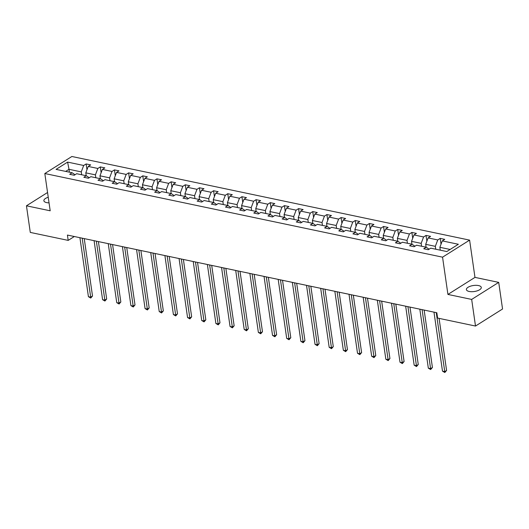 <?xml version="1.0" encoding="UTF-8"?>
<svg xmlns="http://www.w3.org/2000/svg" width="529" height="529" viewBox="0 0 529 529"><rect width="100%" height="100%" fill="white"/><g stroke="black" fill="none" stroke-linecap="round" stroke-linejoin="round"><path stroke-width="0.79" d="M48.238 197.251A7.525 3.035 -8.2 0 0 43.874 200.742A7.525 3.035 -8.2 0 0 46.645 202.614A7.525 3.035 -8.2 0 0 49.045 202.858M469.163 291.466A7.525 3.035 -8.2 0 0 477.257 290.824A7.525 3.035 -8.2 0 0 481.291 287.445A7.525 3.035 -8.2 0 0 478.52 285.567A7.525 3.035 -8.2 0 0 470.426 286.202A7.525 3.035 -8.2 0 0 466.393 289.588A7.525 3.035 -8.2 0 0 469.163 291.466M469.607 240.126L71.871 156.491L44.82 173.532L442.555 257.167L469.607 240.126L474.976 277.388L447.924 294.428L471.67 299.421L498.715 282.38L474.976 277.388M498.715 282.38L502.55 309.002L475.505 326.043L471.67 299.421M47.557 192.503L26.45 205.801L30.285 232.416L68.188 240.391L74.331 236.516M81.671 174.768L81.261 171.892L69.001 169.313L67.613 162.105L83.681 165.484L86.134 163.944L86.968 169.749M69.418 172.189L69.001 169.313L65.682 171.403M81.261 171.892L83.681 165.484M95.835 177.744L95.418 174.868L85.797 172.844L88.224 166.437L90.671 164.896L86.134 163.944M88.224 166.437L97.845 168.46L100.298 166.919L101.132 172.725M109.999 180.72L109.582 177.843L99.961 175.82L102.388 169.419L104.835 167.872L100.298 166.919M102.388 169.419L112.009 171.442L114.456 169.895L115.296 175.707M124.163 183.702L123.746 180.825L114.125 178.802L116.552 172.394L118.999 170.854L114.456 169.895M116.552 172.394L126.173 174.418L128.62 172.877L129.46 178.683M138.32 186.677L137.91 183.801L128.282 181.778L130.709 175.37L133.163 173.829L128.62 172.877M130.709 175.37L140.337 177.394L142.784 175.853L143.624 181.659M152.484 189.66L152.074 186.783L142.446 184.76L144.873 178.352L147.32 176.812L142.784 175.853M144.873 178.352L154.494 180.376L156.948 178.835L157.781 184.641M166.648 192.635L166.232 189.759L156.61 187.735L159.037 181.328L161.484 179.787L156.948 178.835M159.037 181.328L168.658 183.351L171.112 181.811L171.945 187.616M180.812 195.611L180.396 192.735L170.774 190.711L173.201 184.31L175.648 182.763L171.112 181.811M173.201 184.31L182.822 186.334L185.269 184.786L186.109 190.599M194.976 198.593L194.56 195.717L184.938 193.693L187.365 187.286L189.812 185.745L185.269 184.786M187.365 187.286L196.986 189.309L199.433 187.769L200.273 193.574M209.14 201.569L208.724 198.692L199.096 196.669L201.523 190.261L203.976 188.721L199.433 187.769M201.523 190.261L211.15 192.285L213.597 190.744L214.437 196.55M223.298 204.551L222.888 201.675L213.26 199.651L215.687 193.244L218.14 191.696L213.597 190.744M215.687 193.244L225.308 195.267L227.761 193.72L228.594 199.532M237.461 207.527L237.045 204.65L227.424 202.627L229.851 196.219L232.297 194.679L227.761 193.72M229.851 196.219L239.472 198.243L241.925 196.702L242.758 202.508M251.625 210.502L251.209 207.626L241.588 205.602L244.014 199.202L246.461 197.654L241.925 196.702M244.014 199.202L253.636 201.225L256.082 199.678L256.922 205.483M265.789 213.485L265.373 210.608L255.752 208.585L258.178 202.177L260.625 200.636L256.082 199.678M258.178 202.177L267.8 204.201L270.246 202.66L271.086 208.466M279.953 216.46L279.537 213.584L269.916 211.56L272.336 205.153L274.789 203.612L270.246 202.66M272.336 205.153L281.964 207.176L284.41 205.636L285.25 211.441M294.111 219.436L293.701 216.559L284.073 214.536L286.5 208.135L288.953 206.588L284.41 205.636M286.5 208.135L296.128 210.158L298.574 208.611L299.407 214.424M308.275 222.418L307.858 219.542L298.237 217.518L300.664 211.111L303.11 209.57L298.574 208.611M300.664 211.111L310.285 213.134L312.738 211.593L313.571 217.399M322.439 225.394L322.022 222.517L312.401 220.494L314.828 214.086L317.274 212.546L312.738 211.593M314.828 214.086L324.449 216.11L326.896 214.569L327.735 220.375M336.603 228.376L336.186 225.499L326.565 223.476L328.992 217.069L331.438 215.521L326.896 214.569M328.992 217.069L338.613 219.092L341.06 217.551L341.899 223.357M350.767 231.352L350.35 228.475L340.729 226.452L343.149 220.044L345.602 218.503L341.06 217.551M343.149 220.044L352.777 222.068L355.224 220.527L356.063 226.333M364.924 234.327L364.514 231.451L354.886 229.427L357.313 223.026L359.766 221.479L355.224 220.527M357.313 223.026L366.941 225.05L369.387 223.502L370.221 229.315M379.088 237.309L378.671 234.433L369.05 232.41L371.477 226.002L373.924 224.461L369.387 223.502M371.477 226.002L381.098 228.025L383.551 226.485L384.385 232.291M393.252 240.285L392.835 237.409L383.214 235.385L385.641 228.978L388.088 227.437L383.551 226.485M385.641 228.978L395.262 231.001L397.709 229.46L398.549 235.266M407.416 243.267L406.999 240.391L397.378 238.367L399.805 231.96L402.252 230.413L397.709 229.46M399.805 231.96L409.426 233.983L411.873 232.436L412.713 238.248M421.58 246.243L421.163 243.366L411.542 241.343L413.962 234.936L416.416 233.395L411.873 232.436M413.962 234.936L423.59 236.959L426.037 235.418L426.877 241.224M435.737 249.219L435.327 246.342L425.7 244.319L428.126 237.918L430.58 236.37L426.037 235.418M428.126 237.918L437.754 239.941L440.201 238.394L441.034 244.2M450.126 249.457L439.864 247.301L442.29 240.893L444.737 239.353L440.201 238.394M442.29 240.893L458.359 244.272L446.807 251.546L430.738 248.167L428.292 249.714L423.755 248.756L426.202 247.215L416.581 245.192L414.128 246.732L409.591 245.78L412.038 244.239L402.417 242.216L399.964 243.757L395.428 242.804L397.874 241.257L388.253 239.234L385.806 240.781L381.264 239.822L383.71 238.281L374.089 236.258L371.642 237.799L367.1 236.847L369.553 235.299L359.925 233.276L357.478 234.823L352.936 233.864L355.389 232.324L345.761 230.3L343.314 231.841L338.778 230.889L341.225 229.348L331.604 227.325L329.15 228.865L324.614 227.913L327.061 226.366L317.44 224.342L314.993 225.89L310.45 224.931L312.897 223.39L303.276 221.367L300.829 222.907L296.286 221.955L298.74 220.414L289.112 218.384L286.665 219.932L282.122 218.973L284.576 217.432L274.948 215.409L272.501 216.95L267.965 215.997L270.412 214.457L260.79 212.433L258.337 213.974L253.801 213.022L256.248 211.474L246.626 209.451L244.18 210.998L239.637 210.039L242.084 208.499L232.462 206.475L230.016 208.016L225.473 207.064L227.926 205.523L218.298 203.5L215.852 205.04L211.309 204.088L213.762 202.541L204.134 200.517L201.688 202.065L197.152 201.106L199.598 199.565L189.977 197.542L187.524 199.083L182.988 198.13L185.434 196.583L175.813 194.56L173.36 196.107L168.824 195.148L171.27 193.607L161.649 191.584L159.203 193.125L154.66 192.172L157.113 190.632L147.485 188.608L145.039 190.149L140.496 189.197L142.949 187.65L133.321 185.626L130.875 187.173L126.338 186.215L128.785 184.674L119.164 182.65L116.711 184.191L112.174 183.239L114.621 181.698L105 179.675L102.547 181.216L98.01 180.257L100.457 178.716L90.836 176.693L88.389 178.233L83.846 177.281L86.3 175.74L76.672 173.717L74.225 175.258L69.683 174.306L72.136 172.758L56.067 169.379L67.613 162.105M475.505 326.043L437.602 318.068L436.835 312.745L67.421 235.068L68.188 240.391M89.203 177.724L86.3 175.74M86.214 175.721L85.797 172.844M95.418 174.868L97.845 168.46M103.367 180.7L100.457 178.716M100.378 178.696L99.961 175.82M109.582 177.843L112.009 171.442M117.524 183.682L114.621 181.698M114.535 181.678L114.125 178.802M123.746 180.825L126.173 174.418M131.688 186.658L128.785 184.674M128.699 184.654L128.282 181.778M137.91 183.801L140.337 177.394M145.852 189.633L142.949 187.65M142.863 187.636L142.446 184.76M152.074 186.783L154.494 180.376M160.016 192.616L157.113 190.632M157.027 190.612L156.61 187.735M166.232 189.759L168.658 183.351M174.18 195.591L171.27 193.607M171.191 193.588L170.774 190.711M180.396 192.735L182.822 186.334M188.337 198.573L185.434 196.583M185.348 196.57L184.938 193.693M194.56 195.717L196.986 189.309M202.501 201.549L199.598 199.565M199.512 199.545L199.096 196.669M208.724 198.692L211.15 192.285M216.665 204.525L213.762 202.541M213.676 202.528L213.26 199.651M222.888 201.675L225.308 195.267M230.829 207.507L227.926 205.523M227.84 205.503L227.424 202.627M237.045 204.65L239.472 198.243M244.993 210.482L242.084 208.499M242.004 208.479L241.588 205.602M251.209 207.626L253.636 201.225M259.15 213.458L256.248 211.474M256.162 211.461L255.752 208.585M265.373 210.608L267.8 204.201M273.314 216.44L270.412 214.457M270.326 214.437L269.916 211.56M279.537 213.584L281.964 207.176M287.478 219.416L284.576 217.432M284.49 217.412L284.073 214.536M293.701 216.559L296.128 210.158M301.642 222.398L298.74 220.414M298.654 220.395L298.237 217.518M307.858 219.542L310.285 213.134M315.806 225.374L312.897 223.39M312.818 223.37L312.401 220.494M322.022 222.517L324.449 216.11M329.97 228.349L327.061 226.366M326.975 226.352L326.565 223.476M336.186 225.499L338.613 219.092M344.128 231.332L341.225 229.348M341.139 229.328L340.729 226.452M350.35 228.475L352.777 222.068M358.292 234.307L355.389 232.324M355.303 232.304L354.886 229.427M364.514 231.451L366.941 225.05M372.456 237.29L369.553 235.299M369.467 235.286L369.05 232.41M378.671 234.433L381.098 228.025M386.62 240.265L383.71 238.281M383.631 238.262L383.214 235.385M392.835 237.409L395.262 231.001M400.784 243.241L397.874 241.257M397.788 241.244L397.378 238.367M406.999 240.391L409.426 233.983M414.941 246.223L412.038 244.239M411.952 244.219L411.542 241.343M421.163 243.366L423.59 236.959M429.105 249.199L426.202 247.215M426.116 247.195L425.7 244.319M435.327 246.342L437.754 239.941M26.45 205.801L50.189 210.793L44.82 173.532M447.924 294.428L442.555 257.167M440.28 250.177L439.864 247.301M75.039 174.742L72.136 172.758M436.26 312.626L444.757 371.616L442.489 371.14L433.985 312.15M439.077 318.379L446.588 370.465L444.757 371.616L444.823 372.509L442.489 371.14M446.588 370.465L444.823 372.509M422.096 309.644L430.593 368.64L428.325 368.164L419.828 309.167M424.152 310.08L432.424 367.49L430.593 368.64L430.659 369.533L428.325 368.164M432.424 367.49L430.659 369.533M407.932 306.668L416.435 365.658L414.161 365.182L405.664 306.192M409.988 307.098L418.26 364.507L416.435 365.658L416.502 366.557L414.161 365.182M418.26 364.507L416.502 366.557M393.768 303.692L402.271 362.682L399.997 362.206L391.5 303.216M395.824 304.122L404.096 361.532L402.271 362.682L402.338 363.575L399.997 362.206M404.096 361.532L402.338 363.575M379.604 300.71L388.107 359.707L385.839 359.224L377.336 300.234M381.66 301.146L389.933 358.55L388.107 359.707L388.174 360.599L385.839 359.224M389.933 358.55L388.174 360.599M365.446 297.734L373.943 356.725L371.675 356.248L363.172 297.258M367.496 298.164L375.769 355.574L373.943 356.725L374.01 357.624L371.675 356.248M375.769 355.574L374.01 357.624M351.282 294.759L359.78 353.749L357.511 353.273L349.014 294.276M353.339 295.189L361.611 352.598L359.78 353.749L359.846 354.642L357.511 353.273M361.611 352.598L359.846 354.642M337.118 291.777L345.622 350.767L343.347 350.291L334.85 291.3M339.175 292.213L347.447 349.616L345.622 350.767L345.688 351.666L343.347 350.291M347.447 349.616L345.688 351.666M322.954 288.801L331.458 347.791L329.183 347.315L320.686 288.325M325.011 289.231L333.283 346.64L331.458 347.791L331.524 348.684L329.183 347.315M333.283 346.64L331.524 348.684M308.791 285.819L317.294 344.815L315.026 344.333L306.522 285.343M310.847 286.255L319.119 343.658L317.294 344.815L317.36 345.708L315.026 344.333M319.119 343.658L317.36 345.708M294.633 282.843L303.13 341.833L300.862 341.357L292.358 282.367M296.683 283.273L304.955 340.683L303.13 341.833L303.196 342.732L300.862 341.357M304.955 340.683L303.196 342.732M280.469 279.867L288.966 338.858L286.698 338.381L278.194 279.385M282.526 280.297L290.798 337.707L288.966 338.858L289.032 339.75L286.698 338.381M290.798 337.707L289.032 339.75M266.305 276.885L274.802 335.875L272.534 335.399L264.037 276.409M268.362 277.322L276.634 334.725L274.802 335.875L274.875 336.775L272.534 335.399M276.634 334.725L274.875 336.775M252.141 273.91L260.645 332.9L258.37 332.424L249.873 273.433M254.198 274.339L262.47 331.749L260.645 332.9L260.711 333.799L258.37 332.424M262.47 331.749L260.711 333.799M237.977 270.927L246.481 329.924L244.213 329.448L235.709 270.451M240.034 271.364L248.306 328.774L246.481 329.924L246.547 330.817L244.213 329.448M248.306 328.774L246.547 330.817M223.82 267.952L232.317 326.942L230.049 326.466L221.545 267.476M225.87 268.382L234.142 325.791L232.317 326.942L232.383 327.841L230.049 326.466M234.142 325.791L232.383 327.841M209.656 264.976L218.153 323.966L215.885 323.49L207.381 264.5M211.712 265.406L219.985 322.816L218.153 323.966L218.219 324.859L215.885 323.49M219.985 322.816L218.219 324.859M195.492 261.994L203.989 320.991L201.721 320.508L193.224 261.518M197.548 262.43L205.821 319.833L203.989 320.991L204.062 321.883L201.721 320.508M205.821 319.833L204.062 321.883M181.328 259.018L189.832 318.008L187.557 317.532L179.06 258.542M183.384 259.448L191.657 316.858L189.832 318.008L189.898 318.908L187.557 317.532M191.657 316.858L189.898 318.908M167.164 256.043L175.668 315.033L173.4 314.557L164.896 255.56M169.22 256.472L177.493 313.882L175.668 315.033L175.734 315.925L173.4 314.557M177.493 313.882L175.734 315.925M153 253.06L161.504 312.05L159.236 311.574L150.732 252.584M155.057 253.497L163.329 310.9L161.504 312.05L161.57 312.95L159.236 311.574M163.329 310.9L161.57 312.95M138.843 250.085L147.34 309.075L145.072 308.599L136.568 249.609M140.899 250.515L149.171 307.924L147.34 309.075L147.406 309.968L145.072 308.599M149.171 307.924L147.406 309.968M124.679 247.103L133.176 306.099L130.908 305.617L122.411 246.626M126.735 247.539L135.007 304.949L133.176 306.099L133.248 306.992L130.908 305.617M135.007 304.949L133.248 306.992M110.515 244.127L119.018 303.117L116.744 302.641L108.247 243.651M112.571 244.557L120.843 301.966L119.018 303.117L119.085 304.016L116.744 302.641M120.843 301.966L119.085 304.016M96.351 241.151L104.854 300.141L102.586 299.665L94.083 240.669M98.407 241.581L106.679 298.991L104.854 300.141L104.921 301.034L102.586 299.665M106.679 298.991L104.921 301.034M82.187 238.169L90.69 297.159L88.422 296.683L79.919 237.693M84.243 238.605L92.515 296.009L90.69 297.159L90.757 298.058L88.422 296.683M92.515 296.009L90.757 298.058"/></g></svg>
